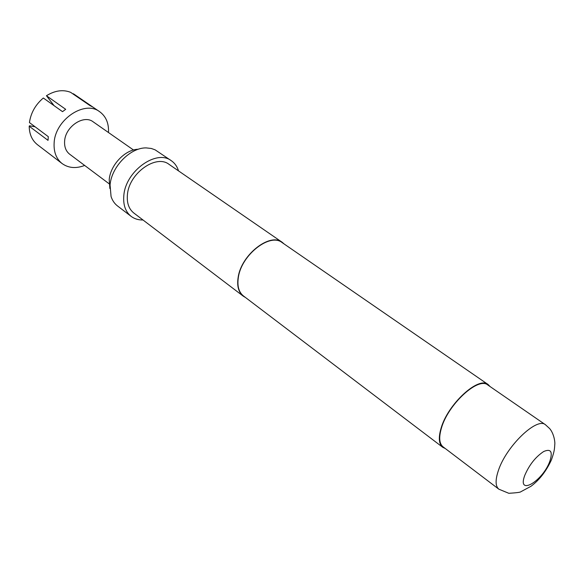 <?xml version="1.0" encoding="UTF-8"?>
<svg xmlns="http://www.w3.org/2000/svg" width="584" height="584" viewBox="0 0 584 584"><rect width="100%" height="100%" fill="white"/><g stroke="black" fill="none" stroke-linecap="round" stroke-linejoin="round"><path stroke-width="0.88" d="M108.485 132.524C108.938 123.319 105.996 116.377 99.667 111.712C84.6 99.835 54.976 119.786 54.13 143.051C53.648 152.059 56.312 158.906 62.13 163.578C68.54 168.134 76.051 168.754 84.658 165.447M35.069 126.779L29.521 125.786L29.2 126.217L48.027 140.372L48.304 136.671L29.434 122.567C30.85 112.865 35.478 104.682 43.318 98.01L62.525 111.661L65.693 109.317L46.443 95.732L54.086 105.66M29.2 126.217C29.324 134.262 32.076 140.43 37.471 144.715L62.13 163.578M109.88 188.552L109.215 179.631C110.391 164.878 125.363 149.336 138.313 149.256M142.992 219.986C138.423 220.08 134.466 218.869 131.13 216.365L117.501 205.94C114.508 203.633 112.362 200.48 111.062 196.487L110.062 184.982C111.507 166.717 130.415 147.467 146.226 147.905L151.322 148.467L155.147 149.854L171.375 160.753C174.798 163.14 177.186 166.52 178.522 170.886M131.13 216.365C125.414 211.758 122.983 204.736 123.844 195.319C125.655 171.002 156.629 148.957 171.375 160.753M245.514 297.519L243.265 296.168C238.491 292.307 236.79 285.978 238.177 277.188C241.367 254.624 270.093 232.301 282.24 242.323L284.218 244.032M243.265 296.168L133.845 213.036C128.801 208.984 126.662 202.816 127.436 194.538C129.064 173.266 156.14 154.008 169.061 164.367L282.24 242.323M445.242 448.497L442.723 447.286C438.861 444.088 438.299 437.766 441.037 428.342C447.76 404.135 478.544 375.928 488.129 384.535L490.071 386.55M442.723 447.286L243.448 295.949C238.71 292.117 237.024 285.839 238.396 277.123C241.564 254.755 270.042 232.622 282.079 242.557L488.129 384.535M498.846 489.18L443.059 446.84C439.256 443.687 438.701 437.46 441.409 428.16C448.037 404.31 478.362 376.512 487.815 384.995L545.471 424.75C536.937 416.801 506.124 446.395 498.349 470.631C495.203 480.084 495.371 486.268 498.846 489.18L508.832 493.305C516.519 492.823 520.526 492.297 520.84 491.743L530.958 486.297C539.339 480.084 546.157 471.303 551.405 459.951C554.8 450.41 554.493 448.03 554.8 444.212C555.099 443.497 554.544 434.474 549.756 428.671L545.471 424.75M133.517 150.015L93.148 121.815C83.716 114.289 65.218 126.699 64.612 141.233C64.269 146.949 65.963 151.285 69.693 154.234L109.098 183.763M99.667 111.712L74.037 94.185L72.956 93.922M46.443 95.732C54.94 90.498 62.999 89.359 70.613 92.323L90.038 105.616L92.776 107.018L73.35 93.739M524.797 475.31C516.672 496.663 542.865 481.252 549.924 461.017C552.895 451.593 550.807 448.432 543.66 451.534C535.601 456.885 529.308 464.813 524.797 475.31"/></g></svg>
